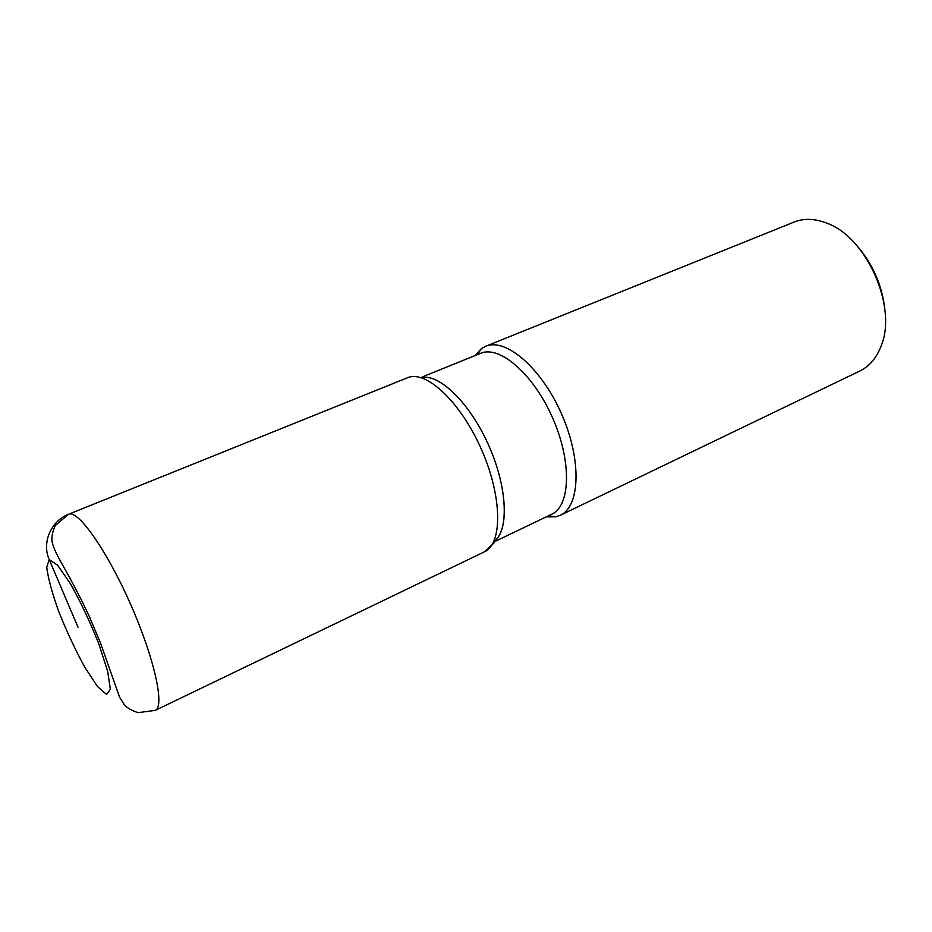 <?xml version="1.0" encoding="UTF-8"?>
<svg xmlns="http://www.w3.org/2000/svg" width="932" height="932" viewBox="0 0 932 932"><rect width="100%" height="100%" fill="white"/><g stroke="black" fill="none" stroke-linecap="round" stroke-linejoin="round"><path stroke-width="1.4" d="M546.222 516.887L555.845 516.817L560.295 515.279C580.17 506.437 581.883 459.872 561.623 414.111C541.608 368.233 506.029 337.733 485.956 346.156L481.471 348.556L474.994 355.593M560.237 515.303L859.933 370.959C869.253 366.404 876.22 358.331 880.833 346.739C898.017 307.711 866.562 236.483 826.136 222.899C814.661 218.554 804.153 218.205 794.612 221.851L485.595 346.296M858.267 247.225C872.713 264.49 881.462 284.283 884.491 306.605M493.634 541.853C509.105 531.543 507.777 488.321 488.904 445.822C470.206 403.253 439.158 373.15 421.113 377.646M551.732 514.243C570.5 505.913 571.957 461.713 552.734 418.188C533.756 374.571 500.088 345.329 481.063 353.146L422.196 376.959M78.032 627.283L49.221 559.573C41.556 542.599 51.074 520.848 68.782 514.173C78.253 509.874 107.098 550.789 130.713 604.565C154.456 658.295 164.987 706.724 155.236 710.382L484.372 551.849L493.983 542.972L495.556 540.257C509.117 527.92 506.868 486.364 488.939 445.892C471.138 405.373 441.931 375.643 423.652 377.297M68.782 514.173L407.808 377.635L68.782 514.173M484.372 551.849C502.663 543.892 502.406 496.861 481.506 449.585C460.827 402.216 426.204 369.864 407.808 377.635M106.632 694.503L110.36 689.226L107.599 671.075L98.652 643.36C90.031 621.819 80.665 602.002 70.564 583.921L57.656 565.27L49.221 559.573L46.728 567.285C48.161 578.562 52.285 593.626 59.1 612.51C67.022 632.164 75.643 650.501 84.963 667.533L97.511 686.546L106.632 694.503M494.869 541.515L551.674 514.266M477.335 354.649L481.483 348.556M548.494 515.792L555.798 516.829M155.236 710.382L138.006 712.642C131.971 710.72 127.439 708.11 124.41 704.825L119.611 697.287L100.295 642.463L89.6 617.112C82.482 601.571 73.418 584.096 62.421 564.722C55.897 553.165 52.402 545.197 51.959 540.816C51.563 536.343 52.693 531.217 55.326 525.462L68.607 514.243"/></g></svg>
